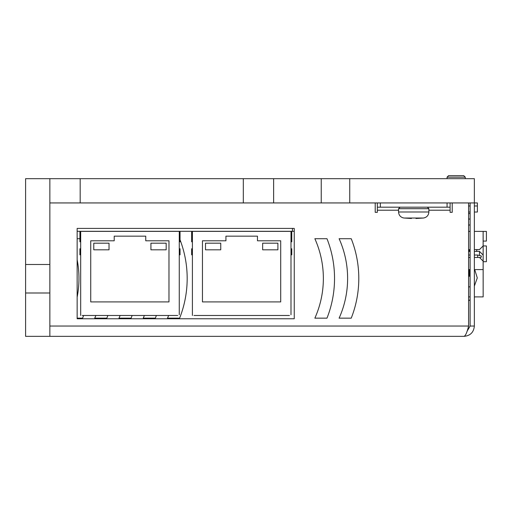<?xml version="1.0" encoding="UTF-8"?>
<svg xmlns="http://www.w3.org/2000/svg" width="512" height="512" viewBox="0 0 512 512"><rect width="100%" height="100%" fill="white"/><g stroke="black" fill="none" stroke-linecap="round" stroke-linejoin="round"><path stroke-width="0.77" d="M25.6 264.493L49.856 264.493L49.856 336.352L25.6 336.352L25.6 178.682L474.355 178.682L474.355 202.938L477.389 202.938L477.389 212.032L474.355 212.032M468.595 205.971L470.118 205.971L468.595 205.971M474.355 205.971L477.389 205.971L474.355 205.971M447.066 178.682L447.066 177.165L465.261 177.165L463.744 175.648L448.582 175.648L447.066 177.165M470.118 224.832A6.067 6.067 0 0 1 469.139 225.05L468.595 225.05M474.355 296.896L483.155 296.896L483.13 231.398L486.4 231.386L486.4 241.088L486.4 231.386M483.155 241.088L486.4 241.088L483.155 241.088M483.155 261.702L486.4 261.702L486.4 245.939L483.155 245.939L486.4 245.939L486.4 261.702L483.155 261.702M49.856 264.493L49.856 178.682M349.734 178.682L349.734 202.938L474.355 202.938L474.355 326.042C473.741 332.314 470.304 335.75 464.045 336.352L49.856 336.352M349.734 202.938L321.235 202.938L321.235 178.682M273.632 178.682L273.632 202.938L321.235 202.938M273.632 202.938L49.856 202.938M49.856 292.992L25.6 292.992M483.155 292.026L483.155 290.208L483.155 292.026M483.155 288.384L483.155 265.344M483.155 262.918L483.155 239.872M483.155 290.208L483.155 235.629M474.982 296.896L474.355 297.267M470.118 299.789L468.902 300.518M469.363 251.392L469.363 250.406M469.363 276.256L469.363 269.587L469.363 276.256L468.595 276.256M468.595 212.032L470.118 212.032M470.118 231.379L468.595 231.379L470.118 231.379M470.118 296.896L468.595 296.896M483.155 293.862L483.155 292.653L483.155 293.862M483.155 284.461L483.155 278.4M483.155 251.11L483.155 245.043M483.155 258.387L483.155 264.448L483.155 258.387M483.155 264.877L483.155 266.573L483.155 264.877M483.155 231.398L483.155 232.915L483.155 231.398M400.07 207.181L398.554 208.698L428.877 208.698L428.877 212C428.595 215.379 426.784 217.389 423.45 218.029L415.994 218.49L423.181 218.029L415.994 218.029L415.994 218.49M398.554 208.698L398.554 212C398.835 215.379 400.646 217.389 403.981 218.029L415.994 218.029M411.437 218.029L411.437 218.49L404.25 218.029L411.437 218.49M411.475 218.029L415.955 218.029L411.475 218.029M289.453 315.482L193.952 315.482M291.763 241.805L291.763 239.981L291.763 241.805L290.989 241.805L290.989 232.922M192.41 315.482L192.41 231.379L290.989 231.379L290.989 299.11M257.466 236.166L257.466 240.787L280.698 240.787L280.698 301.914L202.458 301.914L202.458 240.787L225.933 240.787L225.933 236.166L257.466 236.166L225.933 236.166L225.933 240.787L202.458 240.787L202.458 301.914M290.989 314.778L290.989 241.805M290.989 239.981L291.763 239.981L291.763 231.309M280.698 240.787L257.466 240.787M192.41 239.981L191.642 239.981L191.642 231.309M191.642 239.981L191.642 241.805L192.41 241.805M290.989 255.45L290.989 248.173M220.755 249.811L220.755 243.187L220.755 249.811L205.504 249.811L220.755 249.811M277.901 243.187L277.901 249.811L277.901 243.187L262.65 243.187L262.65 249.811L277.901 249.811L262.65 249.811M290.989 254.842L291.763 254.842L291.763 248.774L290.989 248.774M192.41 254.842L191.642 254.842L191.642 248.774L192.41 248.774M205.504 249.811L205.504 243.187L220.755 243.187M474.355 249.574L479.494 249.574L483.13 245.939L483.13 231.379L474.355 231.379M474.355 257.459L479.494 257.459L483.13 261.094L483.13 269.587L474.355 269.587M470.118 257.459L468.595 257.459M468.595 249.574L470.118 249.574M468.595 269.587L470.118 269.587M483.13 233.203L483.13 239.872M474.355 251.392L479.494 251.392L483.13 255.034L483.13 267.77M470.118 251.392L468.595 251.392M479.494 251.392L479.494 255.488M474.355 255.034L477.677 255.034L481.312 255.942L481.312 257.158L479.616 257.581L481.312 257.158L481.312 255.942L477.677 255.034L477.677 257.459M468.595 255.034L470.118 255.034M177.728 315.482L82.227 315.482M180.038 241.805L180.038 239.981L180.038 241.805L179.27 241.805L179.27 232.922M80.685 315.482L80.685 231.379L179.27 231.379L179.27 299.11M145.747 236.166L145.747 240.787L168.979 240.787L168.979 301.914L90.739 301.914L90.739 240.787L114.214 240.787L114.214 236.166L145.747 236.166L114.214 236.166L114.214 240.787L90.739 240.787L90.739 301.914M179.27 314.778L179.27 241.805M179.27 239.981L180.038 239.981L180.038 231.309M168.979 240.787L145.747 240.787M80.685 239.981L79.917 239.981L79.917 231.309M79.917 239.981L79.917 241.805L80.685 241.805M179.27 255.45L179.27 248.173M109.03 249.811L109.03 243.187L109.03 249.811L93.779 249.811L109.03 249.811M166.176 243.187L166.176 249.811L166.176 243.187L150.925 243.187L150.925 249.811L166.176 249.811L150.925 249.811M179.27 254.842L180.038 254.842L180.038 248.774L179.27 248.774M80.685 254.842L79.917 254.842L79.917 248.774L80.685 248.774M93.779 249.811L93.779 243.187L109.03 243.187M314.854 238.714A97.03 97.03 0 0 1 314.854 318.157L326.982 318.157A108.211 108.211 0 0 0 326.982 238.714L314.854 238.714M339.11 238.714A97.03 97.03 0 0 1 339.11 318.157L351.238 318.157A108.211 108.211 0 0 0 351.238 238.714L339.11 238.714M474.355 326.042L470.118 326.042L467.04 331.328M470.118 326.042L470.118 202.938M83.603 315.482A108.211 108.211 0 0 1 82.592 318.157L77.146 318.157M77.146 297.139A97.03 97.03 0 0 0 77.146 259.738M77.146 238.714L79.917 238.714M107.866 315.482A108.211 108.211 0 0 1 106.848 318.157L94.72 318.157A97.03 97.03 0 0 0 95.872 315.482M132.122 315.482A108.211 108.211 0 0 1 131.104 318.157L118.976 318.157A97.03 97.03 0 0 0 120.128 315.482M156.378 315.482A108.211 108.211 0 0 1 155.36 318.157L143.232 318.157A97.03 97.03 0 0 0 144.384 315.482M180.038 239.795A108.211 108.211 0 0 1 179.622 318.157L167.494 318.157A97.03 97.03 0 0 0 168.646 315.482M468.595 202.938L468.595 326.042C467.085 332.301 465.568 335.738 464.045 336.352M77.146 318.765L77.146 228.41L294.246 228.41L294.246 318.765L77.146 318.765M377.331 210.214L377.331 212.333L375.213 212.333L375.213 202.944L377.331 202.938L377.331 210.214L398.554 210.214M450.099 202.944L452.218 202.944L452.218 212.333L450.099 212.333L450.099 202.944L377.331 202.944M377.331 207.181L380.358 207.181L380.358 202.944M447.066 202.944L447.066 207.181L380.358 207.181M447.066 207.181L450.099 207.181M77.146 231.309L294.246 231.309M292.429 231.309L292.429 228.41M468.595 213.549L470.118 213.549M468.595 219.046L470.118 219.046M243.309 202.938L243.309 178.682M80.179 202.938L80.179 178.682M398.554 212L428.877 212M468.595 326.042L49.856 326.042M428.877 210.214L450.099 210.214M465.261 178.682L465.261 177.165M468.595 286.854L470.118 286.854M474.355 286.112L477.28 277.914L474.714 269.587M476.499 251.392L476.998 249.574M428.877 208.698L427.36 207.181"/></g></svg>
